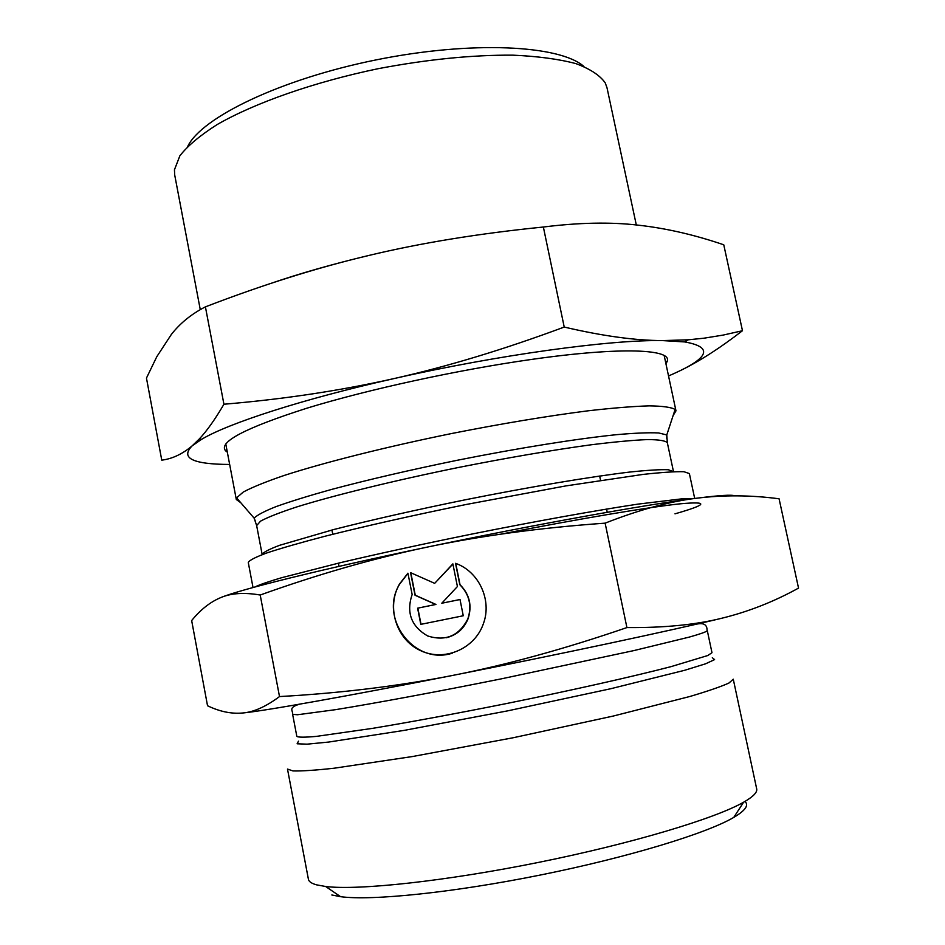 <?xml version="1.0" encoding="UTF-8"?>
<svg xmlns="http://www.w3.org/2000/svg" width="945" height="945" viewBox="0 0 945 945"><rect width="100%" height="100%" fill="white"/><g stroke="black" fill="none" stroke-linecap="round" stroke-linejoin="round"><path stroke-width="1.42" d="M694.693 498.464L689.377 473.563L683.92 471.72C675.486 471.46 661.866 472.358 643.037 474.414L565.677 485.931L466.098 504.5C412.882 515.379 365.904 525.952 325.163 536.205C300.829 542.572 281.409 548.147 266.915 552.919C255.493 557.137 249.279 560.326 248.275 562.499L253.024 587.53M220.787 597.583C210.286 601.941 200.576 609.608 191.658 620.57L207.534 705.75C219.642 711.585 231.289 714.007 242.499 713.014C253.579 712.176 265.911 706.695 279.507 696.571C341.11 693.11 398.944 686.035 453.009 675.356C506.969 664.784 564.933 648.861 626.913 627.574C664.087 627.882 695.756 624.763 721.909 618.207C748.416 611.71 773.955 601.67 798.537 588.097L779.082 498.795C750.873 495.05 723.279 494.873 696.3 498.263C669.615 501.476 639.233 509.768 605.131 523.152C540.079 527.806 480.851 535.78 427.447 547.06C373.901 558.271 318.146 574.253 260.206 595.019C244.247 592.291 231.112 593.141 220.787 597.583C239.534 589.645 321.406 569.244 427.447 547.06C532.933 524.888 645.317 504.689 696.3 498.263C719.157 495.357 731.962 494.542 734.749 495.83M455.525 563.314C478.772 571.394 492.132 599.91 483.486 623.428C474.933 649.014 444.008 662.102 420.194 650.455C396.168 639.281 386.21 607.044 399.499 584.022L407.921 573.19L412.138 594.488C406.09 612.596 411.252 626.417 427.612 635.95C445.674 641.608 459.093 635.914 467.858 618.857C472.087 605.792 469.405 594.405 459.813 584.695L455.525 563.314M407.957 573.379L399.747 584.01C378.366 618.03 414.359 665.741 452.466 653.125M455.75 563.397L460.014 584.683C469.606 594.381 472.287 605.757 468.058 618.821C463.924 628.803 456.695 635.099 446.394 637.733M460.014 599.508L463.263 615.762L420.797 624.361L417.595 608.178L435.728 604.469L415.032 595.244L410.555 572.646L434.676 583.348L452.868 563.858L457.415 586.538L441.799 603.229L460.014 599.508M460.014 599.532L441.799 603.229M452.903 564.047L434.676 583.348M410.815 572.764L415.268 595.22L435.952 604.446L417.832 608.143L421.033 624.326M721.909 618.207C671.848 630.386 559.464 654.377 453.009 675.356C346.012 696.489 262.521 711.219 242.499 713.014M260.206 595.019L279.507 696.571M605.131 523.152L626.913 627.574M583.915 66.481C559.889 45.136 472.027 40.481 376.429 59.83C280.807 79.037 201.616 117.381 187.748 146.369M200.269 309.617L174.707 175.002L174.447 169.781L179.869 155.807C187.748 145.731 200.234 135.289 217.326 124.456C255.079 102.792 314.142 82.014 378.213 68.678C427.364 59.37 472.276 54.869 512.97 55.164C537.847 56.287 558.767 59.086 575.718 63.563C590.093 68.867 599.933 75.316 605.249 82.912L607.021 87.826L636.304 224.957M240.786 502.74L236.309 499.503L236.569 497.873L243.278 492.038C252.15 487.289 265.722 481.785 284.008 475.512C324.182 462.483 385.903 446.926 451.781 433.495C502.185 423.549 547.639 415.977 588.133 410.803C612.726 407.992 633.055 406.35 649.144 405.866C662.516 406.031 671.174 407.224 675.12 409.445L675.982 410.851L673.124 415.576M331.825 894.986L340.59 896.687C371.704 900.916 453.139 892.635 540.788 874.94C628.449 857.28 706.73 833.36 733.769 817.401C745.392 810.515 749.125 805.187 744.955 801.443M316.563 884.851C311.555 883.457 308.838 881.591 308.413 879.275L287.493 769.076L292.938 770.931C301.42 771.191 315.157 770.293 334.152 768.214L412.363 756.555L513.123 737.761L613.305 716.038L689.921 696.477C708.242 691.031 721.259 686.543 728.973 683.011L733.273 679.195L756.685 788.886C757.477 792.323 753.118 796.777 743.597 802.222C715.353 818.476 631.969 843.578 538.272 862.454C444.587 881.354 357.978 890.544 325.647 886.493L316.563 884.851M564.224 327.064C602.355 335.983 635.146 340.495 662.622 340.602C610.47 339.574 498.109 354.907 393.888 378.602C447.257 366.613 504.028 349.437 564.224 327.064L543.363 227.024C479.387 233.439 421.375 242.877 369.341 255.339C317.13 267.695 262.497 284.87 205.408 306.853L223.93 404.236C283.772 399.192 340.436 390.639 393.888 378.602C302.554 399.121 228.489 423.23 201.58 439.342L192.237 445.78C180.07 458.065 192.544 464.29 229.659 464.456M668.54 375.956L673.986 373.558C709.53 357.553 713.097 347.016 684.7 341.925L662.622 340.602L688.279 339.798L703.919 338.204L723.149 335.085L742.475 330.726C718.826 348.941 697.505 362.526 678.498 371.456M205.408 306.853C191.492 313.976 180.129 323.19 171.305 334.518L156.775 356.737L146.463 378.071L161.76 460.156C172.297 458.845 182.456 454.049 192.237 445.78L199.241 439.012C206.754 431.097 214.987 419.509 223.93 404.236M227.32 452.135L225.631 450.859C218.035 442.189 245.086 427.979 306.794 408.228C367.936 389.446 458.266 369.767 531.858 359.383C622.401 346.472 673.773 349.166 666.981 361.864L665.918 363.695M270.01 283.689C299.53 273.542 332.64 264.104 369.341 255.339M742.475 330.726L723.764 244.79C694.398 234.762 665.8 228.206 637.97 225.134C610.446 221.933 578.919 222.559 543.363 227.024M500.755 534.173C580.254 518.581 649.404 507.028 680.317 503.803C709.282 501.181 707.498 504.524 674.99 513.832M692.898 498.712L682.94 498.712L637.97 504.122C596.236 510.394 535.579 521.286 472.051 534.031C423.573 543.895 379.878 553.392 340.968 562.535L281.598 577.726C268.25 581.671 259.308 584.778 254.772 587.046M673.49 471.685L668.328 469.748C660.39 469.417 647.608 470.185 629.996 472.027C591.027 476.634 529.838 486.876 465.153 499.822C415.682 509.934 371.964 519.821 333.998 529.46L279.614 545.3C268.912 549.328 263.1 552.4 262.167 554.526L256.65 525.597L260.536 521.156C267.624 517.293 279.578 512.592 296.435 507.04C333.916 495.357 394.089 480.58 458.62 467.444C508.079 457.652 552.187 450.115 590.968 444.811C614.25 441.917 633.067 440.181 647.408 439.579C658.913 439.626 665.563 440.689 667.347 442.78L666.78 434.948L658.641 432.952C649.109 432.479 635.264 433.034 617.12 434.617C577.549 438.634 518.758 447.989 457.179 460.286C410.177 469.937 368.172 479.682 331.187 489.534C308.802 495.782 290.446 501.464 276.129 506.579C264.364 511.269 257.028 515.119 254.134 518.155L255.481 521.392M666.792 438.456L666.78 434.948L675.12 409.445M711.987 652.7L707.793 655.523L670.95 666.662C632.701 676.596 571.583 690.358 506.236 703.6C456.199 713.593 411.689 721.838 372.696 728.335L316.232 736.403C304.845 737.419 298.384 737.419 296.836 736.403L292.631 714.349L297.486 714.751L335.51 709.671C374.444 703.375 435.976 691.976 501.252 678.864L633.906 650.585L689.224 637.107C700.174 634.012 706.21 631.886 707.321 630.74L711.987 652.7M298.478 741.163L297.12 743.786L307.09 744.164L328.765 742.049L404.295 730.367L507.701 710.853L610.588 688.763L684.747 670.265L705.549 663.815L714.597 659.61L712.317 657.72M673.478 471.59L667.347 442.78M225.772 443.961L236.309 499.503M664.181 355.568L675.982 410.851M256.65 525.597L254.134 518.155L236.569 497.873M733.769 817.401L743.597 802.222M340.59 896.687L325.647 886.493M331.931 530.003L332.77 534.279M338.381 563.149L339.007 566.374M599.65 476.02L600.547 480.284M606.56 509.071L607.233 512.296M292.631 714.349C293.186 710.616 287.646 707.746 299.411 704.226M697.15 624.031C709.518 621.574 706.34 631.827 707.321 630.74M684.7 341.925L688.279 339.798M201.58 439.342L199.241 439.012M226.765 449.206L225.631 450.859M665.292 360.777L666.981 361.864"/></g></svg>
